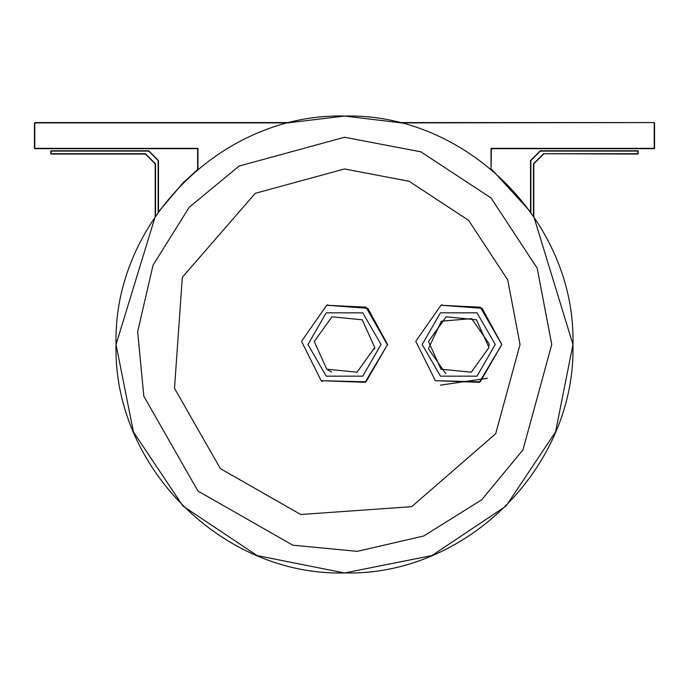 <?xml version="1.0" encoding="UTF-8"?>
<svg xmlns="http://www.w3.org/2000/svg" width="689" height="689" viewBox="0 0 689 689"><rect width="100%" height="100%" fill="white"/><g stroke="black" fill="none" stroke-linecap="round" stroke-linejoin="round"><path stroke-width="1.03" d="M551.743 344.5L537.196 268.21L491.042 197.958L420.79 151.804L344.5 137.257L239.152 166.032L189.208 207.268L153.036 265.187L137.654 331.728L143.812 396.209L197.958 491.042L292.791 545.188L357.272 551.346L423.813 535.964L481.732 499.792L522.968 449.848L551.743 344.5M344.5 168.96L255.266 193.325L182.318 277.322L174.506 388.295L220.377 468.623L300.705 514.494L411.678 506.682L495.675 433.734L520.04 344.5L507.715 279.88L468.623 220.377L409.12 181.285L344.5 168.96M366.04 307.191L387.58 345.12M322.418 381.491L321.143 380.698L366.04 381.809L387.58 344.5L366.04 307.191L326.741 305.253L301.541 341.313L321.143 380.698L365.11 382.326L387.58 344.5L367.857 308.302L326.741 305.253L327.878 304.753M374.583 348.91L374.713 347.867M327.757 369.872L331.564 372.017M440.392 385.142L487.433 378.27M489.112 345.551L489.009 343.596L471.646 318.637L441.356 321.195L428.42 348.712L445.783 373.671M491.369 149.005L491.042 169.218M654.223 148.678L491.696 148.678M637.902 150.788L540.322 150.788L530.53 160.571L530.53 211.885L491.369 169.003M400.042 122.892L654.223 122.573L654.223 148.35L491.042 148.35L491.042 169.003M34.777 122.573L290.284 122.573L344.5 116.045L398.733 122.573L654.223 122.573M197.304 148.678L34.777 148.678M197.958 169.227L197.958 148.35L34.777 148.35L34.777 122.892L288.958 122.892M197.631 149.005L197.64 169.503L182.955 182.955L158.47 211.885L158.47 160.571L148.678 150.788L51.098 150.788M34.45 122.892L34.45 148.35M654.55 148.35L654.55 122.892M637.902 154.052L543.587 153.725L533.467 163.836L533.467 216.113M530.857 212.341L530.857 160.571L540.322 151.106L637.902 151.106L637.902 153.725L543.587 153.725M638.229 153.725L638.229 151.106M50.771 153.725L50.771 151.106M155.533 216.105L155.533 163.836L145.413 153.725L51.098 153.725L51.098 151.106L148.678 151.106L158.143 160.571L158.143 212.35M51.098 154.052L145.413 154.052L155.206 163.836L155.206 216.587L116.045 344.5L133.433 431.925L182.955 506.045L257.075 555.567L344.5 572.955L431.925 555.567L506.045 506.045L555.567 431.925L572.955 344.5C576.107 466.574 466.574 576.107 344.5 572.955C222.426 576.107 112.893 466.574 116.045 344.5C112.893 222.426 222.426 112.893 344.5 116.045C466.591 112.901 576.099 222.409 572.955 344.5L533.794 216.587L533.794 163.836L543.587 154.052M442.105 304.753L440.969 305.253L415.768 341.313L435.37 380.698L479.346 382.326L501.807 344.5L482.085 308.302L440.969 305.253L480.267 307.191L501.807 344.5L480.267 381.809L435.37 380.698M331.969 316.802L362.225 319.799L374.756 347.497L357.031 372.198L326.775 369.201L314.244 341.503L331.969 316.802M446.196 316.802L476.452 319.799L488.983 347.497L471.259 372.198L441.003 369.201L428.472 341.503L446.196 316.802M381.051 344.5L362.776 376.16L326.224 376.16L307.949 344.5L326.224 312.84L362.776 312.84L381.051 344.5M495.279 344.5L477.003 376.16L440.452 376.16L422.176 344.5L440.452 312.84L477.003 312.84L495.279 344.5"/></g></svg>
